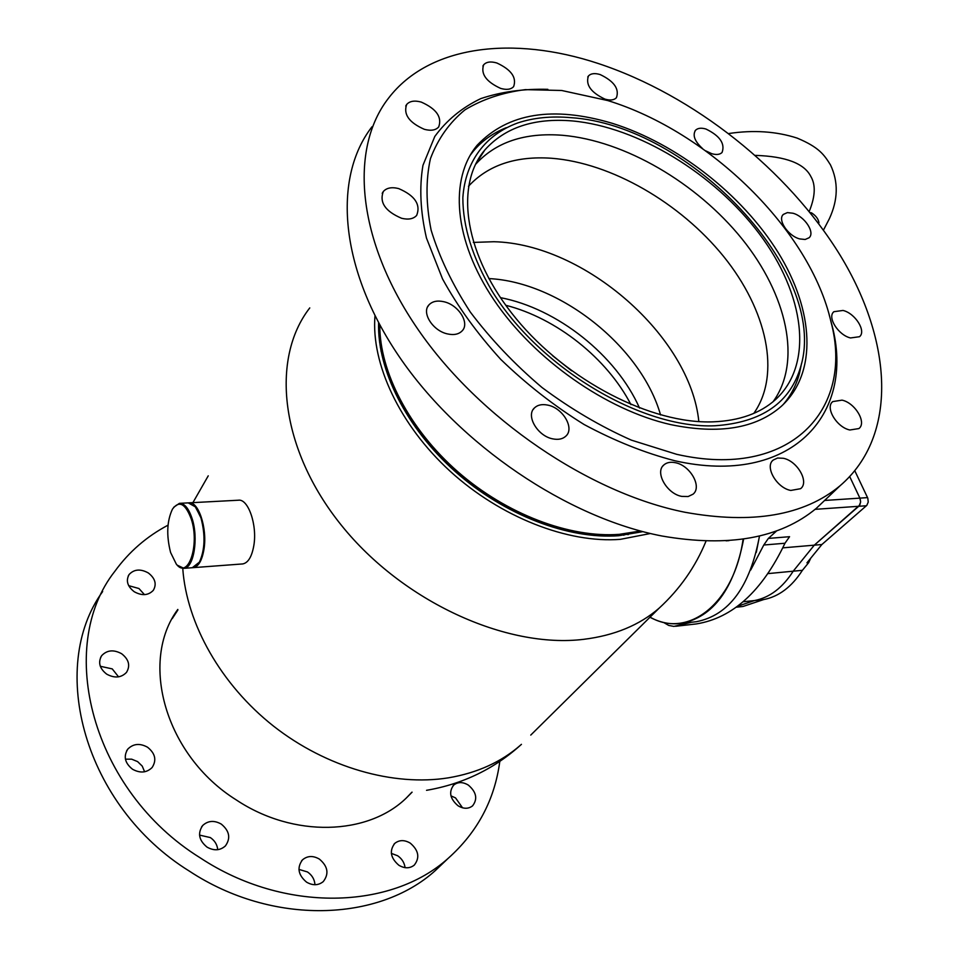 <?xml version="1.0" encoding="UTF-8"?>
<svg xmlns="http://www.w3.org/2000/svg" width="959" height="959" viewBox="0 0 959 959"><rect width="100%" height="100%" fill="white"/><g stroke="black" fill="none" stroke-linecap="round" stroke-linejoin="round"><path stroke-width="1.44" d="M642.878 531.646L618.795 535.709C568.579 539.545 504.362 515.127 455.369 471.672C406.424 428.158 377.151 369.659 378.601 322.763M650.382 533.504L620.353 539.342C567.968 543.453 500.598 517.297 450.119 471.217C399.663 425.089 371.013 363.665 374.981 315.799M650.094 617.14C687.687 639.054 734.007 604.158 743.105 539.114M743.633 539.042C733.959 589.042 713.136 617.164 681.154 623.41C670.509 624.741 660.128 622.679 649.986 617.248M759.504 535.973L756.291 552.408M694.508 621.911L696.426 621.696C729.044 615.258 750.058 586.692 759.492 535.973M729.02 540.636L726.083 540.828M188.791 502.852L188.851 502.852C198.393 500.934 207.468 528.169 204.003 549.087C202.109 560.404 198.561 566.589 193.358 567.632L192.831 567.668M189.343 502.816L238.276 500.226C248.153 498.332 257.456 525.076 253.811 545.659C251.821 556.795 248.129 562.885 242.735 563.928L242.291 563.964M191.201 518.855C185.375 503.463 179.141 500.214 172.476 509.097C166.89 520.941 166.267 535.422 170.606 552.528L176.288 564.072C188.06 580.075 200.059 544.868 191.201 518.855M173.735 507.251L179.405 503.343C184.44 503.247 188.659 508.282 192.064 518.447C198.741 538.311 193.718 568.267 183.912 568.339L177.343 565.223M195.025 506.316L201.378 518.256C205.801 535.11 205.286 549.531 199.832 561.518L198.585 563.436M192.291 567.716L199.4 562.13C204.962 549.891 205.49 535.158 200.97 517.932L195.564 506.951L188.228 502.876L179.884 503.319M177.894 609.972L172.236 618.627M488.778 278.578C559.852 281.946 641.355 346.906 660.559 414.959M473.326 242.411L493.861 241.728C584.427 243.67 690.444 336.501 698.835 421.588M468.483 186.262C488.047 165.14 515.75 155.802 551.557 158.259C611.303 162.85 680.183 202.84 723.554 256.377C766.816 309.865 781.357 374.25 753.81 413.377M475.412 164.54C495.635 142.1 524.693 132.342 562.573 135.291C624.848 140.661 696.714 182.881 741.942 238.827C787.051 294.725 802.215 361.663 773.086 401.701M713.16 421.84C651.664 424.226 567.368 381.107 516.086 318.616C464.588 256.185 454.098 185.938 484.846 149.964C505.045 127.415 534.247 117.741 572.451 120.942C638.107 126.972 714.275 173.783 759.42 233.912C804.517 293.933 814.383 363.905 775.543 399.579C760.247 413.329 739.449 420.749 713.16 421.84M570.917 117.669C689.557 125.09 828.912 272.104 800.873 366.122C790.492 402.66 761.866 422.535 714.982 425.76C642.218 429.164 539.378 368.22 491.943 290.937C472.559 257.767 462.861 226.708 462.849 197.746C465.295 161.04 485.793 134.644 517.656 122.98C533.576 117.693 551.329 115.919 570.917 117.669M801.556 363.413L799.47 373.375C796.27 385.278 790.779 395.743 782.976 404.782M381.023 351.258L381.143 348.944M470.066 155.442L473.374 151.138C482.041 140.805 493.01 132.977 506.292 127.679M505.741 305.274C556.496 318.136 607.035 358.342 630.962 404.638M776.79 530.771L768.363 538.419L789.569 536.692L784.965 543.25C762.129 591.176 732.604 618.064 696.414 623.913L695.695 623.997M782.844 547.853L814.287 545.168L859.156 505.908L860.631 501.953L859.899 498.117L849.758 476.671L860.151 498.704L860.631 501.953L859.803 504.985L814.287 545.168L793.201 571.192C782.568 587.831 769.669 597.613 754.505 600.55L737.363 606.316L754.505 600.55L743.093 601.761M854.865 470.893L867.811 498.189L868.231 502.084L866.816 505.369L821.875 544.52L814.287 545.168L793.201 571.192L768.159 573.59M691.583 622.235L673.877 626.407L668.711 625.424L663.724 622.523M768.363 538.419L763.784 545.012L750.693 570.042M821.875 544.52L806.963 562.825L808.641 562.669L802.407 570.317L793.201 571.192C782.568 587.831 769.669 597.613 754.505 600.55L763.628 599.579C778.816 596.642 791.75 586.896 802.407 570.317M736.188 607.167L742.674 606.52M743.225 606.4L763.628 599.579M808.641 562.669L810.751 558.186M809.875 212.622L811.47 212.814C815.893 215.667 818.399 218.988 818.974 222.776L818.566 223.447M177.811 609.433C139.175 661.494 165.068 755.416 236.226 799.89C293.718 838.226 368.1 835.361 406.388 797.936L412.094 792.17M125.425 759.168L131.647 759.168L137.593 761.602L142.22 766.085L144.605 771.779M132.534 769.25C124.826 763.076 123.255 756.351 127.835 749.063C133.313 743.633 139.894 743.021 147.554 747.229C155.31 753.45 156.82 760.223 152.085 767.56C146.643 772.834 140.134 773.398 132.534 769.25M100.299 666.277L112.227 668.891L118.568 676.85M106.689 674.141C99.496 668.483 97.83 662.321 101.702 655.632C107.036 650.022 113.689 649.399 121.649 653.738C128.89 659.444 130.508 665.654 126.504 672.379C121.206 677.845 114.6 678.433 106.689 674.141M128.686 585.661L138.947 588.514L144.473 594.64M134.224 591.727C127.391 586.381 125.701 580.627 129.129 574.489C134.14 569.167 140.541 568.663 148.345 572.967C155.214 578.349 156.868 584.139 153.332 590.312C148.345 595.515 141.98 595.995 134.224 591.727M199.544 835.097L210.345 837.579C214.78 840.623 217.237 844.663 217.729 849.686M207.048 847.133C198.849 840.36 197.422 833.131 202.769 825.423C208.091 820.604 214.265 820.161 221.277 824.093C229.513 830.914 230.891 838.19 225.389 845.934C220.102 850.609 213.989 851.005 207.048 847.133M298.932 869.405L307.467 871.947C312.083 875.147 314.588 879.415 314.972 884.737M306.568 882.16C298.117 874.98 296.775 867.523 302.541 859.803C307.479 855.704 313.113 855.476 319.407 859.108C327.906 866.325 329.201 873.817 323.279 881.585C318.376 885.541 312.814 885.732 306.568 882.16M391.356 853.39L397.649 855.764C401.941 858.749 404.422 862.716 405.07 867.667M398.884 865.282C390.517 858.053 389.15 850.753 394.796 843.369C399.328 839.808 404.494 839.736 410.296 843.153C418.699 850.405 420.018 857.742 414.24 865.15C409.745 868.602 404.638 868.638 398.884 865.282M450.934 795.85L455.537 797.912L462.538 807.814M458.03 805.764C449.987 798.835 448.548 791.942 453.703 785.085C457.911 781.777 462.801 781.789 468.364 785.109C476.431 792.062 477.834 798.979 472.571 805.86C468.388 809.072 463.545 809.036 458.03 805.764M445.947 860.451L435.278 870.604C378.757 921.779 272.632 925.95 189.522 871.228C84.212 806.123 47.291 667.74 102.661 591.535M499.795 761.446C494.676 799.83 477.498 832.088 448.285 858.233C391.56 909.588 284.487 913.447 200.371 857.945C91.381 790.468 55.166 646.798 114.876 571.264C129.057 551.773 146.775 536.405 168.029 525.172M676.622 454.302C790.288 480.159 854.517 409.481 830.938 321.613C810.163 230.268 709.588 131.827 607.73 100.551L561.662 90.482L525.364 89.631C502.6 92.532 482.461 99.268 464.947 109.865C449.375 122.644 437.867 138.911 430.435 158.667C425.676 180.196 425.904 204.027 431.13 230.16C439.318 257.132 452.384 284.427 470.306 312.047C490.768 339.186 514.671 364.348 542.015 387.508C570.737 408.906 600.514 426.443 631.37 440.133L676.622 454.302M547.841 89.331C523.518 88.696 501.173 91.788 480.831 98.597C462.022 107.588 446.678 120.211 434.787 136.478L422.955 165.344C419.215 187.461 420.378 211.711 426.479 238.108L442.531 278.913C457.791 306.688 477.21 333.528 500.802 359.433C526.335 384.139 554.098 405.837 584.067 424.489C614.611 440.912 644.904 453.008 674.932 460.776C790.767 486.872 855.955 414.552 831.956 325.149L829.103 314.42M479.476 157.288L480.423 156.749M612.154 123.279C552.959 105.718 507.982 113.006 477.234 145.145C449.1 178.71 453.583 240.002 493.825 299.759C533.995 359.457 606.328 410.116 670.844 424.645C719.166 434.595 756.004 428.469 781.345 406.28C817.955 372.859 813.939 310.189 778.013 252.277C741.846 194.269 676.802 143.502 612.154 123.279M496.858 62.994C490.768 61.22 486.369 61.82 483.66 64.816C480.543 73.915 486.201 81.767 500.634 88.396C506.64 90.098 510.967 89.499 513.64 86.586C516.841 77.523 511.243 69.659 496.858 62.994M421.253 102.086C414.552 100.263 409.685 101.055 406.664 104.483C403.2 114.313 409.085 122.596 424.334 129.309C430.927 131.059 435.722 130.268 438.695 126.948C442.255 117.142 436.441 108.858 421.253 102.086M398.644 188.575C391.728 186.861 386.621 187.832 383.312 191.512C379.201 202.421 385.302 211.352 401.605 218.28C408.414 219.911 413.437 218.952 416.674 215.403C420.917 204.519 414.911 195.576 398.644 188.575M443.885 301.737C437.34 300.263 432.365 301.306 428.973 304.866C421.241 312.634 432.857 330.927 447.541 333.924C453.955 335.314 458.822 334.283 462.154 330.855C470.03 323.063 458.522 304.854 443.885 301.737M547.793 405.118C542.087 403.943 537.627 404.878 534.403 407.959C525.616 415.762 537.675 436.189 552.816 438.874C558.378 439.977 562.741 439.054 565.894 436.105C574.837 428.265 562.861 407.935 547.793 405.118M675.304 462.694C670.497 461.711 666.673 462.478 663.82 464.971C654.613 472.272 666.925 493.933 681.837 496.402L688.154 496.534L693.045 494.185C702.396 486.836 690.144 465.283 675.304 462.694M783.251 458.27L777.593 458.03L773.218 460.044C764.407 466.601 776.694 488.011 790.803 490.445L800.585 488.694C809.516 482.101 797.289 460.811 783.251 458.27M842.026 400.143L832.76 401.593C824.824 407.467 836.751 427.426 849.866 429.992L858.916 428.565C866.96 422.643 855.068 402.804 842.026 400.143M600.154 74.562C594.784 72.956 590.876 73.423 588.442 75.989C585.41 84.74 590.9 92.448 604.901 99.101C610.188 100.647 614.036 100.18 616.433 97.686C619.526 88.947 614.108 81.239 600.154 74.562M705.704 150.851L711.77 153.692C716.421 155.034 719.849 154.627 722.055 152.481C725.28 143.67 719.921 135.866 705.992 129.045C701.281 127.643 697.792 128.05 695.539 130.256C692.362 135.267 694.712 141.393 702.587 148.609M792.949 213.234L787.375 212.61L783.371 214.396C777.174 219.575 788.01 235.938 799.686 238.911L805.164 239.486L809.096 237.748C815.354 232.534 804.577 216.278 792.949 213.234M843.033 310.452L833.886 311.699C826.898 317.105 838.286 335.194 850.525 337.952L859.492 336.717C866.552 331.275 855.224 313.293 843.033 310.452M684.906 512.25C752.324 524.453 804.038 515.63 840.036 485.781C898.523 435.674 892.409 341.128 840.396 255.669C787.854 169.923 693.813 95.001 597.996 63.414C513.7 35.603 429.464 44.773 388.587 98.094C349.172 148.549 356.412 239.978 418.016 329.428C479.452 418.783 589.449 493.226 684.906 512.25M372.02 126.732C332.581 177.523 339.114 268.508 399.34 356.832C459.433 445.048 567.608 517.956 662.058 536.021C728.792 547.565 780.206 538.323 816.325 508.33L827.185 497.997M530.759 735.085L659.109 608.186C639.521 625.136 614.407 635.517 583.779 639.317C506.628 648.847 402.936 601.808 341.56 525.484C279.92 449.232 270.354 358.582 309.769 307.911M520.917 744.807C501.557 761.914 477.378 772.918 448.392 777.833C393.669 786.62 326.432 767.608 273.591 726.167C220.87 684.606 186.573 623.65 182.749 568.351M192.915 502.636L208.247 475.832M616.901 535.841L640.72 531.07L618.903 534.547C569.31 538.311 506.004 514.432 457.359 471.78C408.774 429.081 379.165 371.433 379.68 324.753M379.788 324.957C379.524 371.672 409.277 429.2 457.875 471.792C506.532 514.312 569.718 538.095 619.25 534.343L640.492 531.01M552.432 355.585L571.612 370.797M500.394 297.638C557.347 308.498 616.193 355.333 639.533 408.066M379.596 342.375L380.459 339.846M625.556 534.127L623.77 535.242M381.047 346.571L380.327 347.338M867.559 497.613L824.596 500.466M866.433 505.753L815.09 509.337M675.795 626.251L696.414 623.913M763.784 545.012L784.965 543.25M706.028 541.104C695.515 566.769 679.871 589.126 659.109 608.186M521.444 744.34C494.64 768.722 463.005 784.042 426.539 790.312M696.426 621.696L681.154 623.41M193.358 567.632L242.735 563.928M192.735 567.68L183.912 568.339M199.832 561.518L199.4 562.13M406.388 797.936L411.891 792.194M484.846 149.964L475.568 164.229M800.873 366.122L799.47 373.375M629.236 533.408L628.013 534.702M675.592 626.287L696.21 623.949M736.104 607.227L742.769 606.508M823.457 230.112L829.331 218.784C838.13 199.784 838.514 181.826 830.482 164.912C824.093 154.687 819.082 147.29 797.145 138.096C776.287 131.359 753.534 129.825 728.876 133.517M755.452 155.382C785.841 156.389 804.313 163.438 810.87 176.54C815.653 184.631 815.318 195.744 809.852 209.877M809.192 211.424L809.54 210.608M127.835 749.063L126.624 750.849M101.702 655.632L100.623 657.418M129.129 574.489L128.218 576.035M202.769 825.423L201.582 826.91M302.541 859.803L301.546 860.882M394.796 843.369L394.005 844.172M453.703 785.085L453.032 785.769M435.278 870.604L448.285 858.233M830.938 321.613L831.956 325.149M477.234 145.145L473.374 151.138M482.88 66.075L483.66 64.816M405.729 106.053L406.664 104.483M382.197 193.358L383.312 191.512M427.69 306.748L428.973 304.866M533.156 409.529L534.403 407.959M662.777 466.11L663.82 464.971M772.415 460.871L773.218 460.044M832.088 402.265L832.76 401.593M587.759 76.984L588.442 75.989M694.927 131.071L695.539 130.256M782.772 215.092L783.371 214.396M833.275 312.346L833.886 311.699M840.036 485.781L816.325 508.33"/></g></svg>
